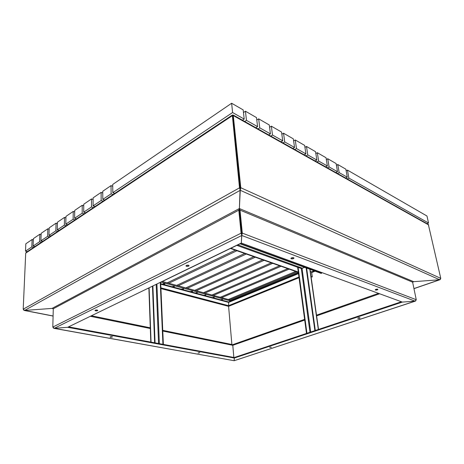 <?xml version="1.0" encoding="UTF-8"?>
<svg xmlns="http://www.w3.org/2000/svg" width="464" height="464" viewBox="0 0 464 464"><rect width="100%" height="100%" fill="white"/><g stroke="black" fill="none" stroke-linecap="round" stroke-linejoin="round"><path stroke-width="0.7" d="M269.63 347.281L271.376 347.321L269.63 347.281M269.857 347.223L270.738 347.13M358.231 317.904L357.703 318.281L359.548 318.304L360.076 317.927L358.231 317.904M358.162 317.927L359.525 317.724M298.445 273.139L228.601 301.96L228.636 302.406L160.741 284.188M298.509 273.621L228.636 302.406L228.601 301.96L160.724 283.707M299.054 277.698L228.595 306.344L231.884 344.497L228.595 306.344L228.636 302.406L228.566 305.683L160.904 287.877M304.709 320.061L232.8 345.303L233.85 357.454L232.713 344.659L162.748 330.356M401.441 301.762L234.279 357.529L68.55 326.859M53.899 328.332L234.163 360.714L54.259 328.315L67.64 327.306L54.259 328.315L241.79 235.48L241.715 234.709L241.332 243.043L241.79 235.48L415.065 301.13L402.329 302.093L415.065 301.13L234.163 360.714L234.326 358.028L67.64 327.306L241.332 243.043L402.329 302.093L234.326 358.028L234.279 357.529L234.163 360.714L415.373 301.101M53.169 327.886L54.259 328.315L52.809 327.056L241.083 233.183L241.79 235.48L242.289 233.096L416.249 299.715L415.065 301.13L415.906 300.718M412.624 282.089L413.673 281.677L439.617 279.757L440.423 279.369M112.021 336.673L110.084 337.015L110.594 337.293L112.526 336.945L110.589 336.719M199.822 352.715L198.035 353.052L199.822 352.715M160.933 288.602L228.595 306.344L228.566 305.683L298.961 276.996M162.783 331.047L232.8 345.303L232.713 344.665L304.616 319.36M198.627 352.75L199.537 352.686M53.273 308.722L52.049 308.409L24.633 310.433L23.594 310.051M188.686 266.145L189.092 265.692C188.628 265.101 187.711 265.014 186.354 265.431L185.954 265.884C186.418 266.469 187.328 266.556 188.686 266.145M186.221 265.507L188.778 265.35M97.527 310.689L97.776 310.428C97.307 309.946 96.46 309.871 95.236 310.201L94.992 310.462C95.462 310.944 96.303 311.019 97.527 310.689M52.809 327.056L53.279 308.757L238.815 210.175L239.395 210.418L239.296 208.655L239.395 210.418L240.004 210.099L242.289 233.096L241.674 233.409L239.395 210.418L241.715 234.709L241.674 233.409L241.083 233.183L238.815 210.175L239.378 208.539L240.132 188.1L232.731 115.838M95.393 310.138L97.376 310.109M53.279 308.757L52.049 308.409L24.633 310.433L23.2 309.192L25.711 253.147L26.268 252.323M416.249 299.715L412.624 282.182L240.004 210.099L239.378 208.539L240.259 190.292L239.517 187.821L232.313 115.078L232.719 115.675L233.241 115.049L428.15 224.292M375.417 290.035C376.646 290.174 377.476 289.965 377.905 289.403L377.696 289.223C376.466 289.078 375.637 289.292 375.214 289.855L375.417 290.035M375.562 289.478L377.435 289.159M291.235 258.796C292.651 259.011 293.573 258.767 293.99 258.071L293.642 257.752C292.221 257.537 291.305 257.775 290.887 258.477L291.235 258.796M291.137 258.083L293.648 257.752M53.093 315.978L24.633 310.433L240.259 190.292L232.806 115.797M412.624 282.182L413.673 281.677L439.617 279.757L440.777 278.365L428.313 224.379M413.946 288.573L439.617 279.757L240.259 190.292L240.781 187.734L233.241 115.049M148.869 288.028L146.23 289.176M241.506 243.107L160.66 282.309M321.61 273.238L240.497 243.6L240.062 243.809L321.187 273.406L321.61 273.238L321.494 272.443M310.317 271.405L311.153 271.707L311.663 272.496L312.301 276.967L311.089 276.851M161.078 282.112L230.84 301.037L229.738 300.736L298.34 272.362L230.48 248.455L230.904 248.252L298.294 272.026M312.301 276.967L311.042 276.527M229.738 300.736L229.663 299.848L297.024 271.898L229.663 299.848L162.348 281.497M221.618 297.656L289.136 269.12M295.725 271.44L228.334 299.483M213.37 295.406L281.033 266.266M287.802 268.65L220.255 297.285M204.908 293.097L272.704 263.332M279.664 265.779L211.973 295.023M196.237 290.737L264.138 260.316M271.295 262.833L203.481 292.709M187.334 288.306L255.328 257.213M262.688 259.805L194.77 290.336M178.199 285.818L246.262 254.017M253.837 256.685L185.826 287.895M168.815 283.26L236.93 250.728M244.725 253.477L176.651 285.395M235.347 250.171L167.226 282.825M191.423 291.96C192.386 291.815 192.711 291.578 192.403 291.253L190.043 291.595M182.451 289.548C183.413 289.397 183.738 289.159 183.419 288.828L181.035 289.171M173.234 287.071C174.209 286.92 174.534 286.677 174.203 286.334L171.784 286.682M163.775 284.531C164.755 284.374 165.074 284.125 164.737 283.777L162.284 284.125M163.369 283.591L163.769 283.574M196.55 293.341L197.275 292.535L195.193 292.975M205.169 295.661L205.912 294.872L203.847 295.301M213.573 297.917L214.327 297.146L212.28 297.575M221.769 300.121L222.54 299.367L220.51 299.785M229.784 301.472L228.537 301.942M31.813 246.912L32.115 239.505L25.827 243.797L25.497 251.14L31.813 246.912L33.646 247.411M32.115 239.505L33.338 239.847M27.324 251.621L25.497 251.14M39.591 241.703L39.858 234.216L33.391 238.629L33.095 246.053L39.591 241.703L41.435 242.22M39.858 234.216L41.128 234.581M34.928 246.558L33.095 246.053M47.601 236.344L47.833 228.769L41.174 233.317L40.907 240.822L47.601 236.344L49.451 236.878M47.833 228.769L49.143 229.158M42.752 241.344L40.907 240.822M55.854 230.823L56.045 223.161L49.184 227.847L48.958 235.434L55.854 230.823L57.716 231.379M56.045 223.161L57.408 223.578M50.814 235.973L48.958 235.434M64.357 225.127L64.513 217.378L57.437 222.21L57.252 229.883L64.357 225.127L66.23 225.707M64.513 217.378L65.917 217.831M59.114 230.446L57.252 229.883M73.126 219.257L73.237 211.422L65.946 216.398L65.801 224.164L73.126 219.257L75.006 219.861M73.237 211.422L74.698 211.903M67.674 224.744L65.801 224.164M82.174 213.202L82.238 205.274L74.716 210.407L74.617 218.26L82.174 213.202L84.065 213.829M82.238 205.274L83.752 205.79M76.496 218.869L74.617 218.26M91.512 206.95L91.524 198.928L83.764 204.23L83.711 212.176L91.512 206.95L93.409 207.599M91.524 198.928L93.102 199.485M85.602 212.802L83.711 212.176M101.158 200.494L101.117 192.38L93.102 197.855L93.102 205.888L101.158 200.494L103.06 201.173M101.117 192.38L102.759 192.983M94.998 206.544L93.102 205.888M111.122 193.824L111.024 185.617L102.747 191.267L102.799 199.398L111.122 193.824L113.03 194.532M111.024 185.617L112.729 186.261M104.702 200.083L102.799 199.398M114.724 193.401L112.816 192.693L112.706 184.469L231.64 103.246L232.58 112.532L244.192 119.074L242.446 120.205M231.64 103.246L243.188 109.91L244.192 119.074M112.816 192.693L232.58 112.532M243.472 112.52L245.45 111.215L246.459 120.356L257.578 126.62L255.838 127.716M245.45 111.215L256.511 117.601L257.578 126.62M244.714 121.481L246.459 120.356M256.801 120.048L258.68 118.854L259.753 127.849L270.413 133.858L268.679 134.914M258.68 118.854L269.288 124.978L270.413 133.858M258.019 128.934L259.753 127.849M269.578 127.281L271.365 126.179L272.501 135.036L282.727 140.801L281.004 141.822M271.365 126.179L281.549 132.054L282.727 140.801M270.767 136.085L272.501 135.036M281.839 134.229L283.545 133.209L284.734 141.932L294.553 147.471L292.842 148.451M283.545 133.209L293.323 138.858L294.553 147.471M283.011 142.941L284.734 141.932M293.619 140.911L295.243 139.966L296.479 148.555L305.921 153.88L304.216 154.831M295.243 139.966L304.651 145.394L305.921 153.88M294.768 149.536L296.479 148.555M304.941 147.337L306.495 146.456L307.771 154.924L316.854 160.039L315.155 160.962M306.495 146.456L315.543 151.682L316.854 160.039M306.066 155.869L307.771 154.924M315.827 153.526L317.318 152.708L318.635 161.049L327.375 165.973L325.687 166.866M317.318 152.708L326.03 157.737L327.375 165.973M316.941 161.959L318.635 161.049M326.314 159.483L327.735 158.723L329.092 166.941L337.514 171.692L335.837 172.55M327.735 158.723L336.127 163.566L337.514 171.692M327.41 167.829L329.092 166.941M336.412 165.23L337.78 164.517L339.167 172.62L347.281 177.196L345.616 178.031M337.78 164.517L345.871 169.192L347.281 177.196M337.49 173.478L339.167 172.62M232.418 115.055L232.853 115.159M346.15 170.775L347.461 170.108L426.967 216.009L428.545 223.016L427.002 223.648M347.211 178.93L348.876 178.095L428.545 223.016M347.461 170.108L348.876 178.095M304.686 267.386L301.31 268.534L298.114 267.386L306.93 333.291M298.114 267.386L297.697 267.56L306.495 333.442M306.153 267.919L314.876 330.646M306.629 268.093L315.323 330.496M152.465 286.155L154.622 342.792M152.882 285.952L155.063 342.873M160.254 282.379L162.928 344.329M160.654 282.182L163.363 344.41M314.111 270.825L311.315 271.962M315.085 271.179L311.675 272.565M379.627 293.764L316.61 315.885M53.087 308.618L52.049 308.409L239.378 208.539L413.673 281.677L412.757 281.996M150.319 328.512L90.329 316.297M23.2 309.192L239.517 187.821L240.132 188.1L240.781 187.734L440.777 278.365M25.711 253.147L232.261 115.745L232.853 116.075L233.456 115.669L428.736 224.965M292.859 258.088L291.943 257.746M302.551 268.273L237.875 244.87M298.016 267.421L236.849 245.369M301.31 268.534L309.969 332.282M302.052 268.482L310.718 332.033M309.819 269.259L318.333 329.492M149.112 287.779L151.061 342.13M156.165 284.362L158.56 343.517M156.913 283.997L159.361 343.667M378.508 293.352L316.506 315.172M439.936 279.728L413.963 288.649M150.29 327.804L91.425 315.764M53.087 316.065L24.261 310.451M26.106 252.433L232.313 115.078M293.503 257.845L292.952 257.636M310.027 269.335L318.524 329.428M148.869 287.9L150.8 342.084"/></g></svg>
